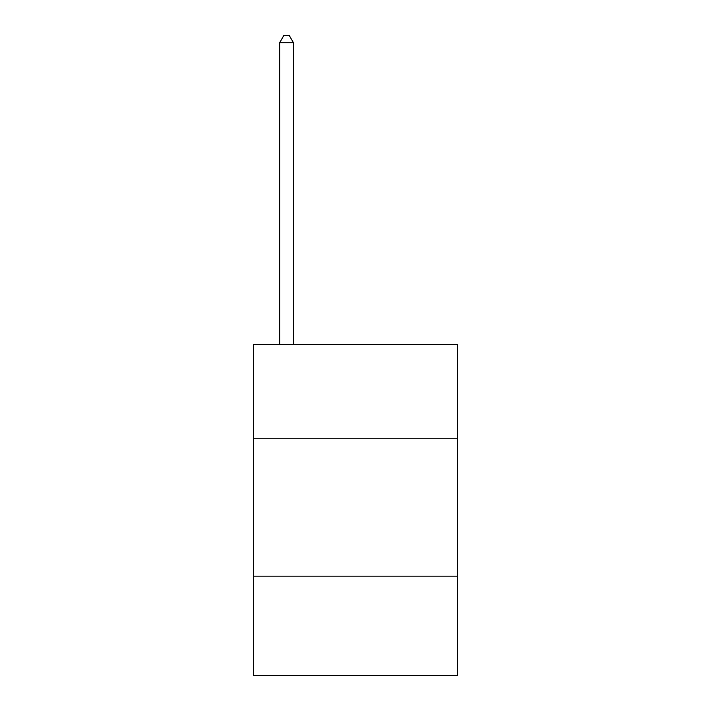 <?xml version="1.0" encoding="UTF-8"?>
<svg xmlns="http://www.w3.org/2000/svg" width="711" height="711" viewBox="0 0 711 711"><rect width="100%" height="100%" fill="white"/><g stroke="black" fill="none" stroke-linecap="round" stroke-linejoin="round"><path stroke-width="1.07" d="M457.555 438.243L457.555 344.471L253.445 344.471L253.445 438.243L457.555 438.243L457.555 675.45L253.445 675.45L253.445 438.243M457.555 576.159L253.445 576.159M293.439 344.471L293.439 42.722L279.654 42.722L279.654 344.471M279.654 42.722L283.787 35.55L289.306 35.55L293.439 42.722"/></g></svg>
